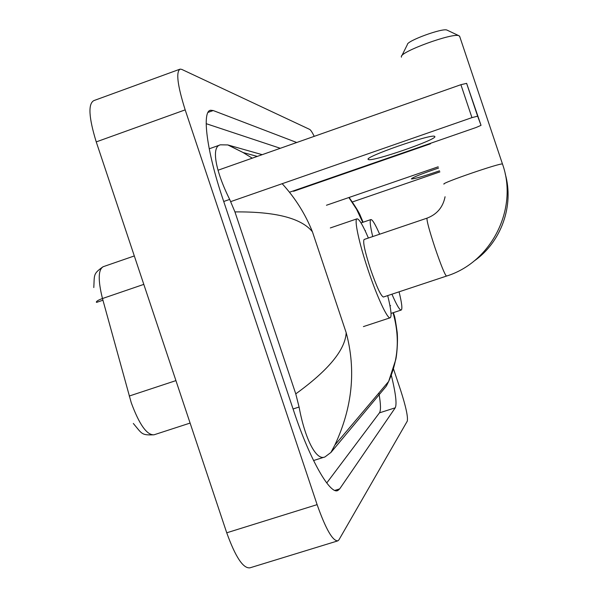 <?xml version="1.0" encoding="UTF-8"?>
<svg xmlns="http://www.w3.org/2000/svg" width="598" height="598" viewBox="0 0 598 598"><rect width="100%" height="100%" fill="white"/><g stroke="black" fill="none" stroke-linecap="round" stroke-linejoin="round"><path stroke-width="0.9" d="M134.311 255.944L103.282 266.678C98.169 269.496 97.893 280.111 102.475 298.529C98.266 300.039 96.233 301.287 96.383 302.274L96.345 302.132M96.487 301.684L96.667 302.356L102.938 300.211M393.469 368.846L400.54 389.986C405.893 406.58 408.142 416.97 407.275 421.149L338.999 539.732L337.922 540.831C332.75 541.25 325.813 529.185 317.112 504.637L185.178 109.868C177.464 85.35 175.79 71.767 180.14 69.106L181.792 69.413L309.629 129.385C310.668 129.93 312.201 132.255 314.234 136.344M329.685 178.294L329.827 178.712M337.354 541.011L249.971 567.823C243.237 568.728 235.485 557.052 226.732 532.796L96.241 141.898C88.766 117.574 87.966 103.805 93.841 100.606L179.549 69.331M296.728 142.511L213.202 110.54L210.69 110.241C201.735 110.697 206.542 150.636 222.65 198.289L293.977 411.701C309.914 459.914 330.477 495.436 337.99 490.412L339.694 488.88L395.241 407.806C397.02 404.128 395.712 393.252 391.301 375.178M326.732 482.982L379.453 412.852C380.986 410.452 380.791 403.844 378.863 393.021M280.305 148.297L206.175 123.674M282.174 183.698C295.292 198.065 305.369 214.084 312.418 231.762C301.317 218.143 275.491 211.528 234.939 211.909L229.684 199.418C215.751 171.574 210.817 146.674 220.423 144.821L227.816 144.933L262.186 154.673M385.994 384.581L386.36 385.082M386.614 385.568L388.67 381.397C398.455 359.518 399.905 336.629 393.021 312.747M234.939 211.909L295.763 393.873C328.466 370.229 345.27 349.837 346.182 332.682C356.221 370.027 352.439 407.5 334.835 445.106L331 452.394L386.293 386.173M331 452.394L324.991 456.917C316.058 461.26 304.778 438.057 299.082 407.036L295.763 393.873M362.709 222.351L356.602 209.3L348.873 197.534M228.234 145.037L243.094 152.535L252.251 158.171M434.753 136.479L434.671 136.411C432.406 133.197 361.902 157.797 368.413 159.487L368.465 159.517C371.896 162.185 438.633 139.028 434.753 136.479M218.031 170.221L460.901 84.692L466.642 83.369L477.645 116.176L471.949 117.627L230.761 201.601M289.484 192.242L476.15 127.479L481.031 125.341L466.642 83.369M481.031 125.341L477.645 116.176M459.735 36.59L458.972 35.753C453.067 32.441 399.98 51.809 401.34 56.72L401.452 57.184M445.069 196.749C442.998 207.207 436.996 214.338 427.062 218.143L364.107 239.484C362.717 241.674 364.855 251.571 370.513 269.16C376.643 286.763 380.933 296.055 383.4 297.027L446.512 276.074M387.698 295.599C391.032 309.129 391.877 316.514 390.225 317.77C387.646 319.564 377.076 297.027 368.054 269.855C358.957 242.893 353.919 218.913 357.043 218.823C359.121 218.846 362.904 225.252 368.39 238.034M401.811 55.771L407.395 44.536C406.64 40.941 442.707 27.747 446.968 30.087L447.229 30.214M399.075 291.824C401.819 303.022 402.536 309.091 401.236 310.041C399.726 310.317 396.624 305.04 391.929 294.194M372.711 236.569C370.169 225.842 369.564 220.176 370.895 219.556C372.427 219.511 375.342 224.4 379.64 234.222M438.611 168.031C421.455 173.854 412.388 177.486 411.402 178.929L411.424 178.944C414.601 178.877 423.975 176.163 439.537 170.804M293.543 191.3L430.485 143.797M438.192 166.797L326.456 205.249M439.904 171.903L352.132 202.049M143.804 284.379L102.475 298.529L131.239 402.701C139.282 424.513 146.869 435.217 154 434.806L190.104 423.07M129.213 396.048L175.932 380.612M312.418 231.762L346.182 332.682M390.599 305.615L390.008 305.974M365.505 230.664L365.101 230.671M185.178 109.868L96.241 141.898M317.112 504.637L226.732 532.796M379.453 412.852L395.241 407.806M334.873 490.39L339.694 488.88M208.044 112.394L213.202 110.54M223.719 201.496L229.684 199.418M293.065 408.98L299.082 407.036M471.949 117.627L460.901 84.692M427.062 218.143C426.509 220.064 429.132 229.871 434.933 247.55C441.01 265.31 444.86 274.818 446.489 276.082C491.429 262.298 518.578 208.754 502.484 164.031L502.537 164.188M444 184.124C440.031 183.519 501.46 162.394 502.484 164.031L459.585 36.134M93.796 287.548C94.559 274.527 92.937 273.959 103.02 266.768M133.324 423.466C142.324 434.096 141.24 435.322 154 434.806M337.16 490.674L337.99 490.412M209.801 110.563L210.69 110.241M209.21 148.805L219.593 145.12M313.554 460.535L324.213 457.164M227.816 144.933L243.102 152.542L257.297 156.399M334.835 445.106L388.64 381.457M329.349 178.413L329.79 178.727M349.097 197.452C355.765 206.96 359.615 213.284 360.639 216.431L363.106 222.217M393.432 312.619L394.104 315.004C394.628 315.669 395.659 321.455 397.199 332.368C398.081 342.946 396.601 356.415 395.764 359.607L388.67 381.397M334.813 445.151L330.866 452.544M368.278 159.068L368.413 159.487M466.612 83.331L477.623 116.154M390.225 317.77L363.412 326.605M357.043 218.823L330.328 227.943M446.968 30.087L458.972 35.753M473.825 261.236C501.139 242.407 514.415 205.712 505.175 173.682M401.236 310.041L391.032 313.404M370.895 219.556L361.02 222.927"/></g></svg>
